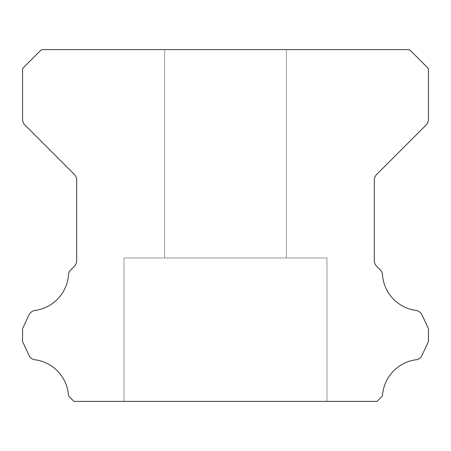 <?xml version="1.0" encoding="UTF-8"?>
<svg xmlns="http://www.w3.org/2000/svg" width="451" height="451" viewBox="0 0 451 451"><rect width="100%" height="100%" fill="white"/><g stroke="black" fill="none" stroke-linecap="round" stroke-linejoin="round"><path stroke-width="0.34" stroke-dasharray="2.25 1.69" d="M286.385 49.61L286.385 257.972L164.615 257.972L286.385 257.972L164.615 257.972L286.385 257.972L164.615 257.972L286.385 257.972L164.615 257.972L286.385 257.972L164.615 257.972L286.385 257.972L164.615 257.972L286.385 257.972L164.615 257.972L286.385 257.972L164.615 257.972L286.385 257.972L164.615 257.972L286.385 257.972L164.615 257.972L286.385 257.972L286.385 49.61L164.615 49.61L164.615 257.972L164.615 49.61L164.615 257.972L164.615 49.61L164.615 257.972L164.615 49.61L164.615 257.972L164.615 49.61L164.615 257.972L164.615 49.61L286.385 49.61L164.615 49.61L286.385 49.61L286.385 257.972L286.385 49.61L164.615 49.61L286.385 49.61L164.615 49.61L286.385 49.61L286.385 257.972L286.385 49.61L164.615 49.61L286.385 49.61L164.615 49.61L286.385 49.61L286.385 257.972L286.385 49.61L164.615 49.61L286.385 49.61L164.615 49.61L286.385 49.61L286.385 257.972L286.385 49.61L164.615 49.61L286.385 49.61M326.975 257.972L326.975 401.39L124.025 401.39L326.975 401.39L124.025 401.39L326.975 401.39L124.025 401.39L326.975 401.39L124.025 401.39L326.975 401.39L124.025 401.39L326.975 401.39L124.025 401.39L326.975 401.39L124.025 401.39L326.975 401.39L124.025 401.39L326.975 401.39L124.025 401.39L326.975 401.39L124.025 401.39L326.975 401.39L326.975 257.972L326.975 401.39L326.975 257.972L326.975 401.39L326.975 257.972L326.975 401.39L326.975 257.972L326.975 401.39L326.975 257.972L124.025 257.972L124.025 401.39L124.025 257.972L326.975 257.972L124.025 257.972L326.975 257.972L124.025 257.972L124.025 401.39L124.025 257.972L326.975 257.972L124.025 257.972L326.975 257.972L124.025 257.972L124.025 401.39L124.025 257.972L326.975 257.972L124.025 257.972L326.975 257.972L124.025 257.972L124.025 401.39L124.025 257.972L326.975 257.972L124.025 257.972L326.975 257.972L124.025 257.972L124.025 401.39L124.025 257.972L326.975 257.972M68.281 393.295A5.384 5.384 0 0 0 70.593 398.019L73.964 401.39L377.036 401.39L380.407 398.019A5.384 5.384 0 0 0 382.719 393.295A38.713 38.713 0 0 1 415.833 359.785A7.379 7.379 0 0 0 422.102 355.129L428.45 341.508L428.45 328.689L422.08 315.023A8.118 8.118 0 0 0 415.833 310.412A38.713 38.713 0 0 1 382.521 274.918A7.554 7.554 0 0 0 380.131 269.749L376.709 266.321A8.118 8.118 0 0 1 374.33 260.582L374.33 180.152A8.118 8.118 0 0 1 376.709 174.413L426.054 125.068A8.468 8.468 0 0 0 428.45 119.352L428.45 68.935A13.716 13.716 0 0 0 425.902 66.009L412.079 52.181A15.306 15.306 0 0 0 409.125 49.61L41.875 49.61A15.306 15.306 0 0 0 38.921 52.181L25.098 66.009A13.716 13.716 0 0 0 22.55 68.935L22.55 119.352A8.468 8.468 0 0 0 24.946 125.068L74.291 174.413A8.118 8.118 0 0 1 76.67 180.152L76.67 260.582A8.118 8.118 0 0 1 74.291 266.321L70.869 269.749A7.554 7.554 0 0 0 68.479 274.918A38.713 38.713 0 0 1 35.167 310.412A8.118 8.118 0 0 0 28.92 315.023L22.55 328.689L22.55 341.508L28.898 355.129A7.379 7.379 0 0 0 35.167 359.785A38.713 38.713 0 0 1 68.281 393.295"/><path stroke-width="0.68" d="M68.27 393.593A5.384 5.384 0 0 1 68.281 393.295A38.713 38.713 0 0 0 35.167 359.785A7.379 7.379 0 0 1 28.898 355.129L22.55 341.508L22.55 328.689L28.92 315.023A8.118 8.118 0 0 1 35.167 310.412A38.713 38.713 0 0 0 68.479 274.918A7.554 7.554 0 0 1 70.869 269.749L74.291 266.321A8.118 8.118 0 0 0 76.67 260.582L76.67 180.152A8.118 8.118 0 0 0 74.291 174.413L24.946 125.068A8.468 8.468 0 0 1 22.55 119.352L22.55 68.935A13.716 13.716 0 0 1 25.098 66.009L38.921 52.181A15.306 15.306 0 0 1 41.875 49.61L409.125 49.61A15.306 15.306 0 0 1 412.079 52.181L425.902 66.009A13.716 13.716 0 0 1 428.45 68.935L428.45 119.352A8.468 8.468 0 0 1 426.054 125.068L376.709 174.413A8.118 8.118 0 0 0 374.33 180.152L374.33 260.582A8.118 8.118 0 0 0 376.709 266.321L380.131 269.749A7.554 7.554 0 0 1 382.521 274.918A38.713 38.713 0 0 0 415.833 310.412A8.118 8.118 0 0 1 422.08 315.023L428.45 328.689L428.45 341.508L422.102 355.129A7.379 7.379 0 0 1 415.833 359.785A38.713 38.713 0 0 0 382.719 393.295A5.384 5.384 0 0 1 380.407 398.019L377.036 401.39L73.964 401.39L70.593 398.019A5.384 5.384 0 0 1 68.27 393.593"/></g></svg>
